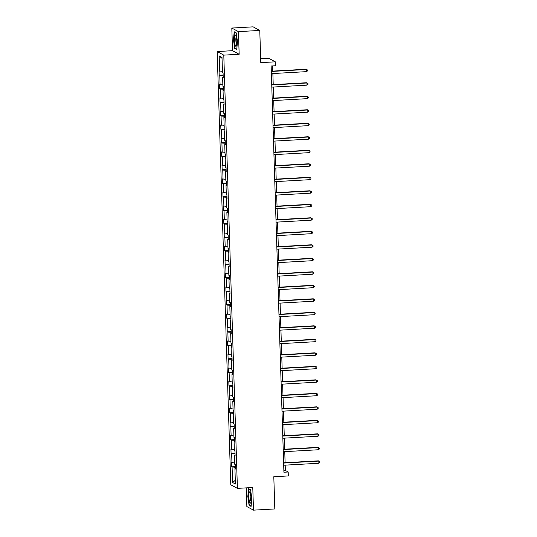 <?xml version="1.0" encoding="UTF-8"?>
<svg xmlns="http://www.w3.org/2000/svg" width="537" height="537" viewBox="0 0 537 537"><rect width="100%" height="100%" fill="white"/><g stroke="black" fill="none" stroke-linecap="round" stroke-linejoin="round"><path stroke-width="0.81" d="M231.816 28.052L232.528 50.686L239.153 54.271L238.441 31.629L231.816 28.052L253.149 26.85L259.774 30.434L260.787 62.634L275.293 61.822L268.668 58.238L260.667 58.687M238.441 31.629L259.774 30.434M246.268 487.878L246.852 506.566L253.484 510.15L274.816 508.948L273.803 476.749L288.309 475.936L288.188 471.996L285.348 470.459L285.181 465.149M217.17 51.545L230.782 484.79L237.408 488.375L223.795 55.13L217.17 51.545L232.528 50.686M235.475 467.324L231.494 466.841L235.448 466.619M235.287 480.286L232.575 482.488L232.098 467.163M234.743 462.968L231.36 462.511L231.494 466.841M231.957 462.84L231.669 453.664L231.071 453.335L235.025 453.114M234.32 449.462L230.937 449.006L231.071 453.335M231.534 449.335L231.246 440.159L230.648 439.837L234.602 439.608M233.897 435.963L230.507 435.507L230.648 439.837M231.111 435.829L230.823 426.653L230.225 426.331L234.179 426.109M233.474 422.458L230.084 422.001L230.225 426.331M230.688 422.324L230.4 413.148L229.796 412.825L233.756 412.604M233.051 408.952L229.661 408.496L229.796 412.825M230.259 408.825L229.97 399.649L229.373 399.32L233.327 399.098M232.622 395.454L229.239 394.997L229.373 399.32M229.836 395.319L229.547 386.143L228.95 385.821L232.904 385.6M232.199 381.948L228.816 381.492L228.95 385.821M229.413 381.814L229.124 372.638L228.527 372.316L232.481 372.094M231.776 368.442L228.386 367.986L228.527 372.316M228.99 368.308L228.702 359.132L228.097 358.81L232.058 358.588M231.353 354.937L227.963 354.48L228.097 358.81M228.567 354.809L228.279 345.633L227.675 345.304L231.628 345.083M230.923 341.438L227.54 340.982L227.675 345.304M228.138 341.304L227.849 332.128L227.252 331.806L231.205 331.584M230.501 327.932L227.117 327.476L227.252 331.806M227.715 327.798L227.426 318.622L226.829 318.3L230.782 318.079M230.078 314.427L226.688 313.97L226.829 318.3M227.292 314.293L227.003 305.123L226.406 304.794L230.36 304.573M229.655 300.921L226.265 300.465L226.406 304.794M226.869 300.794L226.58 291.618L225.976 291.289L229.937 291.067M229.232 287.423L225.842 286.966L225.976 291.289M226.439 287.288L226.151 278.112L225.553 277.79L229.507 277.569M228.802 273.917L225.419 273.461L225.553 277.79M226.017 273.783L225.728 264.607L225.131 264.285L229.084 264.063M228.379 260.411L224.996 259.955L225.131 264.285M225.594 260.284L225.305 251.108L224.708 250.779L228.661 250.557M227.957 246.906L224.567 246.449L224.708 250.779M225.171 246.778L224.882 237.602L224.278 237.28L228.238 237.052M227.534 233.407L224.144 232.951L224.278 237.28M224.748 233.273L224.459 224.097L223.855 223.775L227.809 223.553M227.104 219.902L223.721 219.445L223.855 223.775M224.318 219.767L224.03 210.591L223.432 210.269L227.386 210.048M226.681 206.396L223.298 205.94L223.432 210.269M223.895 206.268L223.607 197.092L223.009 196.764L226.963 196.542M226.258 192.897L222.868 192.441L223.009 196.764M223.473 192.763L223.184 183.587L222.587 183.265L226.54 183.036M225.835 179.392L222.446 178.935L222.587 183.265M223.05 179.257L222.761 170.081L222.157 169.759L226.117 169.538M225.412 165.886L222.023 165.43L222.157 169.759M222.62 165.752L222.331 156.576L221.734 156.254L225.688 156.032M224.983 152.38L221.6 151.924L221.734 156.254M222.197 152.253L221.909 143.077L221.311 142.748L225.265 142.527M224.56 138.882L221.177 138.425L221.311 142.748M221.774 138.747L221.486 129.571L220.888 129.249L224.842 129.028M224.137 125.376L220.747 124.92L220.888 129.249M221.351 125.242L221.063 116.066L220.459 115.744L224.419 115.522M223.714 111.871L220.324 111.414L220.459 115.744M220.929 111.736L220.64 102.56L220.036 102.238L223.989 102.017M223.285 98.365L219.902 97.909L220.036 102.238M220.499 98.237L220.21 89.061L219.613 88.733L223.567 88.511M222.862 84.866L219.479 84.41L219.613 88.733M220.076 84.732L219.787 75.556L219.19 75.234L223.144 75.012M222.439 71.361L219.049 70.904L219.19 75.234M219.653 71.226L219.17 55.908L222.003 57.439L222.486 72.757L223.083 73.086L223.217 77.409L222.62 77.086L222.909 86.262L223.506 86.585L223.64 90.914L223.043 90.592L223.332 99.768L223.929 100.09L224.07 104.42L223.466 104.091L223.754 113.267L224.359 113.596L224.493 117.925L223.889 117.596L224.177 126.772L224.781 127.094L224.916 131.424L224.318 131.102L224.607 140.278L225.204 140.6L225.339 144.93L224.741 144.607L225.03 153.783L225.627 154.106L225.768 158.435L225.164 158.106L225.453 167.282L226.057 167.611L226.191 171.934L225.587 171.612L225.876 180.788L226.48 181.11L226.614 185.44L226.017 185.117L226.305 194.293L226.903 194.616L227.037 198.945L226.439 198.623L226.728 207.799L227.326 208.121L227.46 212.451L226.862 212.122L227.151 221.298L227.748 221.627L227.889 225.949L227.285 225.627L227.574 234.803L228.178 235.125L228.312 239.455L227.708 239.133L227.997 248.309L228.601 248.631L228.735 252.961L228.138 252.638L228.426 261.808L229.024 262.137L229.158 266.466L228.561 266.137L228.849 275.313L229.447 275.642L229.588 279.965L228.984 279.643L229.272 288.819L229.87 289.141L230.011 293.471L229.406 293.148L229.695 302.324L230.299 302.646L230.433 306.976L229.836 306.647L230.125 315.823L230.722 316.152L230.856 320.482L230.259 320.153L230.548 329.329L231.145 329.658L231.279 333.98L230.682 333.658L230.97 342.834L231.568 343.156L231.709 347.486L231.105 347.164L231.393 356.34L231.997 356.662L232.132 360.992L231.528 360.663L231.816 369.839L232.42 370.168L232.555 374.497L231.957 374.168L232.246 383.344L232.843 383.666L232.977 387.996L232.38 387.674L232.669 396.85L233.266 397.172L233.407 401.501L232.803 401.179L233.092 410.355L233.689 410.677L233.83 415.007L233.226 414.678L233.514 423.854L234.119 424.183L234.253 428.506L233.655 428.184L233.944 437.36L234.541 437.682L234.676 442.011L234.078 441.689L234.367 450.865L234.964 451.187L235.099 455.517L234.501 455.195L234.79 464.371L235.387 464.693L235.528 469.023L234.924 468.694L235.407 484.018L232.575 482.488M275.293 61.822L275.421 65.756L271.151 65.997L283.919 472.238L288.188 471.996M235.085 455.067L234.501 455.195M235.045 453.819L231.669 453.664M234.662 441.562L234.078 441.689M234.622 440.32L231.246 440.159M234.239 428.056L233.655 428.184M234.199 426.814L230.823 426.653M233.817 414.557L233.226 414.678M233.776 413.309L230.4 413.148M233.387 401.052L232.803 401.179M233.353 399.81L229.97 399.649M232.964 387.546L232.38 387.674M232.924 386.304L229.547 386.143M232.541 374.041L231.957 374.168M232.501 372.799L229.124 372.638M232.118 360.542L231.528 360.663M232.078 359.293L228.702 359.132M231.695 347.036L231.105 347.164M231.655 345.794L228.279 345.633M231.266 333.531L230.682 333.658M231.225 332.289L227.849 332.128M230.843 320.025L230.259 320.153M230.803 318.783L227.426 318.622M230.42 306.526L229.836 306.647M230.38 305.278L227.003 305.123M229.997 293.021L229.406 293.148M229.957 291.779L226.58 291.618M229.567 279.515L228.984 279.643M229.534 278.273L226.151 278.112M229.145 266.016L228.561 266.137M229.104 264.768L225.728 264.607M228.722 252.511L228.138 252.638M228.681 251.262L225.305 251.108M228.299 239.005L227.708 239.133M228.259 237.763L224.882 237.602M227.876 225.5L227.285 225.627M227.836 224.258L224.459 224.097M227.446 212.001L226.862 212.122M227.406 210.752L224.03 210.591M227.023 198.495L226.439 198.623M226.983 197.247L223.607 197.092M226.601 184.99L226.017 185.117M226.56 183.748L223.184 183.587M226.178 171.484L225.587 171.612M226.137 170.242L222.761 170.081M225.748 157.985L225.164 158.106M225.715 156.737L222.331 156.576M225.325 144.48L224.741 144.607M225.285 143.238L221.909 143.077M224.902 130.974L224.318 131.102M224.862 129.732L221.486 129.571M224.479 117.469L223.889 117.596M224.439 116.227L221.063 116.066M224.057 103.97L223.466 104.091M224.016 102.721L220.64 102.56M223.627 90.464L223.043 90.592M223.593 89.223L220.21 89.061M223.204 76.959L222.62 77.086M223.164 75.717L219.787 75.556M239.153 54.271L223.795 55.13M253.484 510.15L252.773 487.515L237.408 488.375M285.1 462.719L284.758 451.644M284.677 449.214L284.328 438.138M284.254 435.708L283.905 424.633M283.831 422.203L283.482 411.134M283.408 408.704L283.059 397.628M282.979 395.198L282.63 384.123M282.556 381.693L282.207 370.624M282.133 368.187L281.784 357.118M281.71 354.688L281.361 343.613M281.281 341.183L280.938 330.107M280.858 327.677L280.509 316.608M280.435 314.172L280.086 303.103M280.012 300.673L279.663 289.597M279.589 287.167L279.24 276.092M279.159 273.662L278.81 262.593M278.737 260.163L278.388 249.087M278.314 246.658L277.965 235.582M277.891 233.152L277.542 222.076M277.461 219.646L277.119 208.578M277.038 206.148L276.689 195.072M276.615 192.642L276.266 181.566M276.193 179.136L275.843 168.068M275.77 165.631L275.421 154.562M275.34 152.132L274.991 141.056M274.917 138.627L274.568 127.551M274.494 125.121L274.145 114.052M274.071 111.615L273.722 100.547M273.642 98.117L273.299 87.041M273.219 84.611L272.87 73.535M272.796 71.106L272.635 65.917M283.865 470.546L285.348 470.459M222.029 58.372L219.17 55.908M235.515 468.573L234.924 468.694M236.73 49.552L237.468 41.738L236.206 32.844L234.213 31.77L233.474 39.584L234.736 48.471L236.73 49.552M250.564 489.724L248.564 488.643L247.832 496.457L249.094 505.351L251.088 506.431L251.826 498.618L250.564 489.724M235.334 48.437L234.736 48.471M249.692 505.317L249.094 505.351M271.326 71.455L306.506 69.481L306.573 71.643L271.393 73.623M271.313 71.193L306.056 69.239L307.5 69.998L307.526 70.864L306.573 71.643M306.056 69.239L307.5 69.998M271.749 84.96L306.929 82.987L306.996 85.148L271.816 87.122M271.742 84.692L306.479 82.745L307.923 83.497L307.949 84.363L306.996 85.148M306.479 82.745L307.923 83.497M272.172 98.466L307.352 96.485L307.419 98.654L272.239 100.627M272.165 98.197L306.902 96.244L308.345 97.002L308.372 97.868L307.419 98.654M306.902 96.244L308.345 97.002M236.072 36.093A5.672 1.134 -93.2 0 0 235.743 35.335A5.672 1.134 -93.2 0 0 234.494 37.973A5.672 1.134 -93.2 0 0 235.213 45.209A5.672 1.134 -93.2 0 0 236.34 45.92A5.672 1.134 -93.2 0 0 236.81 41.389A5.672 1.134 -93.2 0 0 236.072 36.093M236.273 36.818A3.88 0.779 -93.2 0 0 235.844 39.812A3.88 0.779 -93.2 0 0 236.354 43.712A3.88 0.779 -93.2 0 0 236.696 44.39M236.763 49.216L234.931 48.223L233.709 39.604L234.421 32.032L236.226 33.012M250.43 492.973A5.672 1.134 -93.2 0 0 250.101 492.214A5.672 1.134 -93.2 0 0 248.853 494.852A5.672 1.134 -93.2 0 0 249.571 502.088A5.672 1.134 -93.2 0 0 250.698 502.8A5.672 1.134 -93.2 0 0 251.168 498.269A5.672 1.134 -93.2 0 0 250.43 492.973M250.631 493.698A3.88 0.779 -93.2 0 0 250.202 496.685A3.88 0.779 -93.2 0 0 250.712 500.591A3.88 0.779 -93.2 0 0 251.054 501.269M251.121 506.089L249.289 505.102L248.067 496.483L248.779 488.912L250.584 489.892M272.595 111.971L307.775 109.991L307.842 112.159L272.662 114.133M272.588 111.703L307.332 109.749L308.775 110.508L308.802 111.374L307.842 112.159M307.332 109.749L308.775 110.508M273.024 125.47L308.198 123.497L308.272 125.658L273.091 127.638M273.011 125.208L307.755 123.255L309.198 124.013L309.225 124.879L308.272 125.658M307.755 123.255L309.198 124.013M273.447 138.976L308.627 137.002L308.694 139.164L273.514 141.137M273.44 138.707L308.178 136.76L309.621 137.512L309.648 138.378L308.694 139.164M308.178 136.76L309.621 137.512M273.87 152.481L309.05 150.501L309.117 152.669L273.937 154.643M273.863 152.213L308.6 150.259L310.044 151.018L310.071 151.884L309.117 152.669M308.6 150.259L310.044 151.018M274.293 165.987L309.473 164.007L309.54 166.175L274.36 168.148M274.286 165.718L309.023 163.765L310.467 164.523L310.493 165.389L309.54 166.175M309.023 163.765L310.467 164.523M274.716 179.486L309.896 177.512L309.963 179.673L274.79 181.654M274.709 179.217L309.453 177.27L310.896 178.022L310.923 178.888L309.963 179.673M309.453 177.27L310.896 178.022M275.145 192.991L310.326 191.018L310.393 193.179L275.212 195.153M275.132 192.723L309.876 190.776L311.319 191.528L311.346 192.394L310.393 193.179M309.876 190.776L311.319 191.528M275.568 206.497L310.748 204.516L310.816 206.685L275.635 208.658M275.562 206.228L310.299 204.275L311.742 205.033L311.769 205.899L310.816 206.685M310.299 204.275L311.742 205.033M275.991 219.995L311.171 218.022L311.238 220.183L276.058 222.164M275.984 219.734L310.722 217.78L312.165 218.539L312.192 219.405L311.238 220.183M310.722 217.78L312.165 218.539M276.414 233.501L311.594 231.528L311.661 233.689L276.481 235.669M276.407 233.233L311.151 231.286L312.594 232.038L312.621 232.904L311.661 233.689M311.151 231.286L312.594 232.038M276.844 247.007L312.017 245.033L312.091 247.195L276.911 249.168M276.83 246.738L311.574 244.785L313.017 245.543L313.044 246.409L312.091 247.195M311.574 244.785L313.017 245.543M277.267 260.512L312.447 258.532L312.514 260.7L277.334 262.674M277.26 260.244L311.997 258.29L313.44 259.049L313.467 259.915L312.514 260.7M311.997 258.29L313.44 259.049M277.689 274.011L312.87 272.037L312.937 274.199L277.757 276.179M277.683 273.749L312.42 271.796L313.863 272.554L313.89 273.42L312.937 274.199M312.42 271.796L313.863 272.554M278.112 287.517L313.293 285.543L313.36 287.704L278.179 289.685M278.106 287.248L312.843 285.301L314.286 286.053L314.313 286.919L313.36 287.704M312.843 285.301L314.286 286.053M278.535 301.022L313.715 299.049L313.783 301.21L278.609 303.183M278.528 300.754L313.272 298.8L314.716 299.559L314.742 300.425L313.783 301.21M313.272 298.8L314.716 299.559M278.965 314.528L314.145 312.547L314.212 314.716L279.032 316.689M278.951 314.259L313.695 312.306L315.138 313.064L315.165 313.93L314.212 314.716M313.695 312.306L315.138 313.064M279.388 328.026L314.568 326.053L314.635 328.214L279.455 330.195M279.381 327.765L314.118 325.811L315.561 326.57L315.588 327.436L314.635 328.214M314.118 325.811L315.561 326.57M279.811 341.532L314.991 339.559L315.058 341.72L279.878 343.693M279.804 341.263L314.541 339.317L315.984 340.069L316.011 340.935L315.058 341.72M314.541 339.317L315.984 340.069M280.233 355.038L315.414 353.057L315.481 355.226L280.301 357.199M280.227 354.769L314.971 352.816L316.414 353.574L316.441 354.44L315.481 355.226M314.971 352.816L316.414 353.574M280.663 368.543L315.837 366.563L315.91 368.731L280.73 370.705M280.65 368.275L315.394 366.321L316.837 367.08L316.864 367.946L315.91 368.731M315.394 366.321L316.837 367.08M281.086 382.042L316.266 380.068L316.333 382.23L281.153 384.21M281.079 381.78L315.816 379.827L317.26 380.585L317.286 381.445L316.333 382.23M315.816 379.827L317.26 380.585M281.509 395.547L316.689 393.574L316.756 395.735L281.576 397.709M281.502 395.279L316.239 393.332L317.682 394.084L317.709 394.95L316.756 395.735M316.239 393.332L317.682 394.084M281.932 409.053L317.112 407.073L317.179 409.241L281.999 411.214M281.925 408.785L316.662 406.831L318.105 407.59L318.132 408.456L317.179 409.241M316.662 406.831L318.105 407.59M282.355 422.552L317.535 420.578L317.602 422.747L282.428 424.72M282.348 422.29L317.092 420.337L318.535 421.095L318.562 421.961L317.602 422.747M317.092 420.337L318.535 421.095M282.784 436.057L317.964 434.084L318.032 436.245L282.851 438.226M282.771 435.789L317.515 433.842L318.958 434.594L318.985 435.46L318.032 436.245M317.515 433.842L318.958 434.594M283.207 449.563L318.387 447.589L318.454 449.751L283.274 451.724M283.2 449.294L317.938 447.348L319.381 448.1L319.408 448.966L318.454 449.751M317.938 447.348L319.381 448.1M283.63 463.069L318.81 461.088L318.877 463.256L283.697 465.23M283.623 462.8L318.36 460.847L319.804 461.605L319.83 462.471L318.877 463.256M318.36 460.847L319.804 461.605"/></g></svg>
